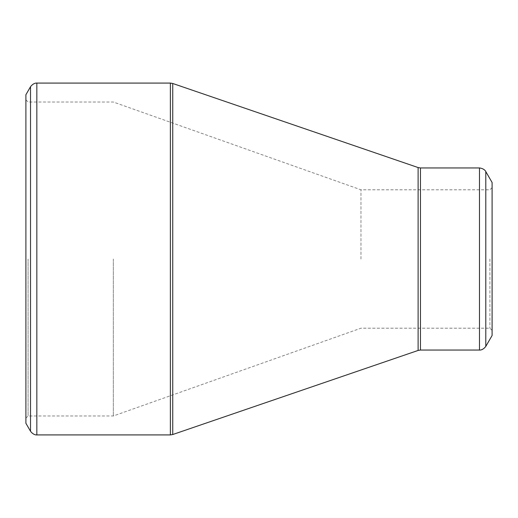 <?xml version="1.0" encoding="UTF-8"?>
<svg xmlns="http://www.w3.org/2000/svg" width="518" height="518" viewBox="0 0 518 518"><rect width="100%" height="100%" fill="white"/><g stroke="black" fill="none" stroke-linecap="round" stroke-linejoin="round"><path stroke-width="0.39" stroke-dasharray="2.59 1.94" d="M25.9 259L25.9 99.838L25.9 259M25.9 94.736L25.9 423.264M492.1 182.517L492.1 335.483M492.1 259L492.1 330.387L492.1 259M489.911 259L489.911 328.198L489.911 259M360.981 259L360.981 189.802L360.981 259M113.312 259L113.312 415.98L113.312 259M28.089 259L28.089 415.98L28.089 259M30.523 86.726L30.523 431.274M170.377 83.081L170.377 434.919M36.836 434.919L36.836 83.081M418.11 167.554L418.11 350.446M172.734 434.524L172.734 83.476M479.48 167.949L479.48 350.051M420.467 350.051L420.467 167.949M485.793 346.412L485.793 171.587M492.1 187.613L489.911 189.802L360.981 189.802L113.312 102.02L28.089 102.02L25.9 99.838M492.1 330.387L489.911 328.198L360.981 328.198L113.312 415.98L28.089 415.98L25.9 418.162"/><path stroke-width="0.78" d="M25.9 259L25.9 94.736L30.523 86.726L30.523 431.274L25.9 423.264L25.9 259M492.1 335.483L492.1 182.517M36.836 434.919L170.377 434.919L170.377 83.081L36.836 83.081L36.836 434.919C37.393 434.874 33.858 435.677 30.523 431.274M418.11 259L418.11 167.554L172.734 83.476L172.734 434.524L418.11 350.446L418.11 259M420.467 350.051L479.48 350.051L479.48 167.949L420.467 167.949L420.467 350.051L418.11 350.446M492.1 182.511L485.793 171.587L485.793 346.412L492.1 335.489M485.793 171.587C486.052 172.131 484.997 168.641 479.48 167.949M479.48 350.051C478.923 350.013 482.465 350.815 485.793 346.412M420.467 167.949L418.11 167.554M172.734 83.476L170.377 83.081M170.377 434.919L172.734 434.524M36.836 83.081C37.393 83.126 33.858 82.323 30.523 86.726"/></g></svg>
